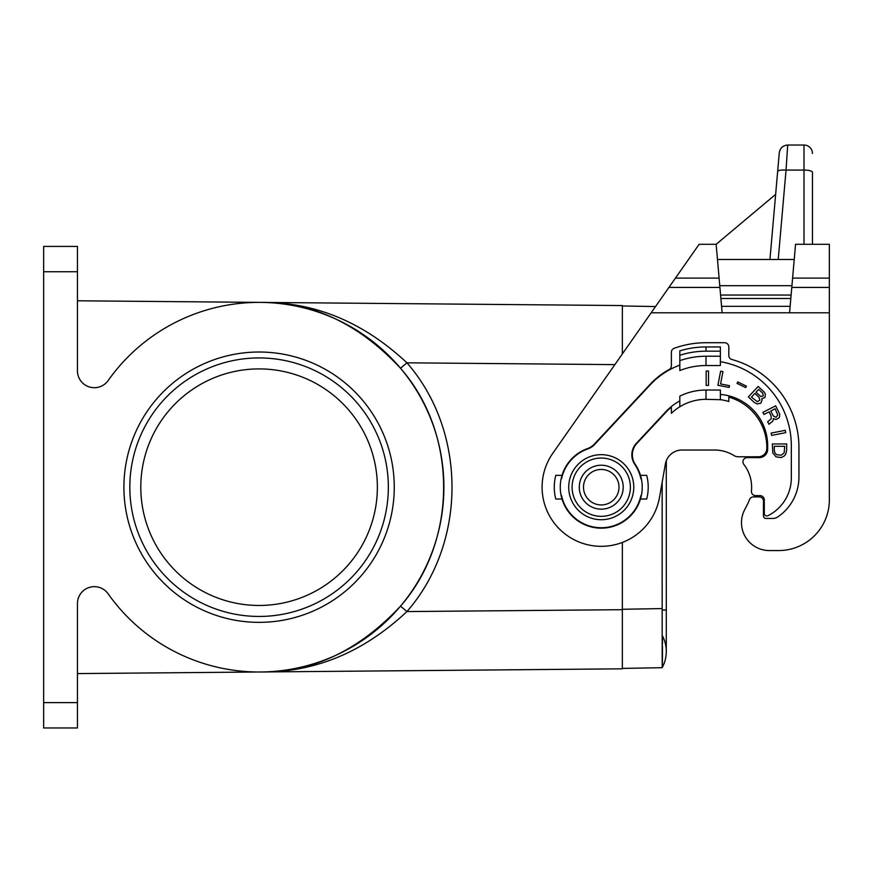 <?xml version="1.0" encoding="UTF-8"?>
<svg xmlns="http://www.w3.org/2000/svg" width="873" height="873" viewBox="0 0 873 873"><rect width="100%" height="100%" fill="white"/><g stroke="black" fill="none" stroke-linecap="round" stroke-linejoin="round"><path stroke-width="1.31" d="M77.446 300.792L259.085 302.374M622.362 542.428L622.362 668.827L77.446 673.585M259.085 605.469A118.281 118.281 0 0 1 140.804 487.189A118.281 118.281 0 0 1 259.085 368.908A118.281 118.281 0 0 1 377.365 487.189A118.281 118.281 0 0 1 259.085 605.469M622.362 353.925L622.362 305.55L260.7 302.396C314.564 301.84 363.299 321.973 406.916 362.808L400.521 368.242C457.998 433.936 457.998 540.442 400.521 606.135L406.916 611.569C363.299 652.404 314.564 672.537 260.7 671.992L259.085 671.992M388.343 487.189A129.259 129.259 0 0 0 259.085 357.93A129.259 129.259 0 0 0 129.826 487.189A129.259 129.259 0 0 0 259.085 616.447A129.259 129.259 0 0 0 388.343 487.189M716.144 244.298L699.12 244.298L668.904 287.446L719.919 287.446L716.144 244.298L775.639 194.373M662.203 667.561L662.17 610.041L666.295 610.041L666.295 460.748A16.893 16.893 0 0 1 682.031 450.021A16.893 16.893 0 0 0 665.39 463.978L659.486 497.457A59.135 59.135 0 0 1 578.613 541.827A59.135 59.135 0 0 1 552.795 453.273L651.16 312.796L829.35 312.796L829.35 499.858L829.35 244.298L824.396 244.298M812.457 153.484A8.446 8.446 0 0 0 804 145.027L804 170.082A8.446 2.183 180 0 1 812.457 172.265L812.457 244.298M394.258 487.189A135.173 135.173 0 0 0 259.085 352.015A135.173 135.173 0 0 0 123.911 487.189A135.173 135.173 0 0 0 259.085 622.362A135.173 135.173 0 0 0 394.258 487.189M77.446 271.754L77.446 370.818A16.893 16.893 0 0 0 108.143 380.563A184.803 184.803 0 0 1 382.134 349.309A184.803 184.803 0 0 1 382.134 625.079A184.803 184.803 0 0 1 108.143 593.815A16.893 16.893 0 0 0 77.446 603.559L77.446 727.973L43.65 727.973L43.65 246.415L77.446 246.415L77.446 271.754L43.65 271.754M260.7 671.992C312.239 672.657 358.847 650.701 400.521 606.135M400.521 368.242C358.847 323.676 312.239 301.72 260.7 302.396M749.449 499.705A37.168 37.168 0 0 1 747.539 504.136A37.168 37.168 0 0 0 749.449 499.705A4.223 4.223 0 0 1 753.432 496.901L754.152 496.901A8.446 8.446 0 0 0 758.604 495.635M622.362 668.412L662.17 667.692A33.796 33.796 0 0 0 662.432 635.817L662.476 644.056M662.476 646.042L662.454 658.318M662.454 658.809L662.367 664.462M662.16 667.714L662.17 667.692A33.796 33.796 0 0 0 666.295 651.509L666.295 610.041M662.17 610.041L662.16 482.289M655.536 306.554L622.362 305.976M754.479 457.616A12.669 12.669 0 0 0 749.929 456.775L738.351 456.775A8.446 8.446 0 0 1 733.92 455.52A37.168 37.168 0 0 0 714.452 450.021L682.031 450.021M769.364 550.557L778.661 550.557L769.364 550.557A27.881 27.881 0 0 1 744.549 509.963L747.539 504.136M668.904 287.446L651.16 312.796M786.54 162.618L787.217 152.36M779.283 152.742C780.124 148.039 782.928 145.464 787.697 145.027L786.049 170.082C781.062 169.798 778.258 170.29 777.636 171.523L779.283 152.742C780.124 148.039 782.928 145.464 787.697 145.027L804 145.027M789.563 312.796L795.554 244.298L829.35 244.298M753.432 496.901L759.226 496.901A4.223 4.223 0 0 1 763.449 501.135L763.449 515.91A2.532 2.532 0 0 0 765.992 518.453L772.943 518.453A8.446 8.446 0 0 0 777.657 517.012A48.157 48.157 0 0 0 798.937 477.051L798.937 447.478A91.239 91.239 0 0 0 731.912 359.512A4.223 4.223 0 0 1 728.813 355.442L728.813 346.952A4.223 4.223 0 0 0 724.59 342.718L706.006 342.718A93.782 93.782 0 0 0 674.152 348.294A4.223 4.223 0 0 0 671.37 352.266L671.37 365.798A4.223 4.223 0 0 1 669.176 369.497A76.453 76.453 0 0 0 650.09 384.36L594.327 444.15A16.893 16.893 0 0 1 587.605 448.558A40.976 40.976 0 0 0 562.016 475.359L555.785 475.359A46.967 46.967 0 0 0 555.785 499.018L562.016 499.018A40.976 40.976 0 0 0 640.476 499.018L646.697 499.018A46.967 46.967 0 0 0 646.697 475.359L640.476 475.359A40.976 40.976 0 0 0 635.238 464.327A16.893 16.893 0 0 1 636.908 443.364L666.154 412.012A54.497 54.497 0 0 1 671.37 407.102L671.37 413.333A49.848 49.848 0 0 1 679.816 406.763A49.848 49.848 0 0 0 671.37 413.333M738.351 456.775L758.375 456.775A8.446 8.446 0 0 0 766.821 448.493A52.38 52.38 0 0 0 728.813 397.106L728.813 401.515A48.157 48.157 0 0 0 720.367 399.692L706.006 399.332A49.848 49.848 0 0 0 679.816 406.763L679.816 396.146A59.135 59.135 0 0 1 706.006 390.035L720.367 390.035L720.367 399.332M778.661 550.557A50.689 50.689 0 0 0 829.35 499.858M733.92 455.52A37.168 37.168 0 0 0 714.452 450.021M728.813 401.515A48.157 48.157 0 0 0 720.367 399.692M640.476 499.018A40.976 40.976 0 0 0 640.476 475.359M562.016 475.359A40.976 40.976 0 0 0 562.016 499.018M561.055 495.198L561.579 495.635A40.551 40.551 0 0 0 640.902 495.635L641.426 495.198M679.816 350.859L679.816 360.636A80.261 80.261 0 0 1 706.006 356.239L720.367 356.239L720.367 346.952L706.006 346.952A89.548 89.548 0 0 0 679.816 350.859L679.816 355.289A85.325 85.325 0 0 1 706.006 351.175L706.006 346.952M641.426 479.179L640.902 478.742A40.551 40.551 0 0 0 634.758 464.36A16.893 16.893 0 0 1 636.373 443.331L665.837 411.718A54.912 54.912 0 0 1 679.816 400.903M720.367 361.684A85.325 85.325 0 0 1 791.331 445.797L791.331 477.902A42.242 42.242 0 0 1 767.967 515.692A2.532 2.532 0 0 1 764.301 513.422L764.301 499.858A4.223 4.223 0 0 0 760.077 495.635L755.636 495.635A4.223 4.223 0 0 1 751.435 490.986A37.168 37.168 0 0 0 743.84 464.436A4.223 4.223 0 0 1 747.179 457.616L759.226 457.616A8.446 8.446 0 0 0 767.673 449.169L767.673 445.797A51.54 51.54 0 0 0 720.367 394.432M679.816 365.121A76.038 76.038 0 0 0 650.396 384.644L594.568 444.51A16.893 16.893 0 0 1 587.813 448.929A40.551 40.551 0 0 0 561.579 478.742L561.055 479.179M601.246 454.669A32.53 32.53 0 0 0 568.716 487.189A32.53 32.53 0 0 0 601.246 519.719A32.53 32.53 0 0 0 633.765 487.189A32.53 32.53 0 0 0 601.246 454.669M706.17 371.036L706.17 385.397L708.538 385.397L708.538 371.036L706.17 371.036M729.119 387.437L729.457 385.68L720.574 383.945L722.975 371.614L720.651 371.167L717.901 385.266L729.119 387.437M771.175 433.073L771.623 435.398L785.722 432.659L785.274 430.334L771.175 433.073M745.695 387.601L746.404 386.15L737.75 381.927L737.041 383.378L745.695 387.601M775.671 405.836L762.882 412.351L763.951 414.468L769.069 411.86L770.935 415.504L771.339 418.68L767.673 421.757L768.938 424.256L772.932 421.015L773.489 418.549L775.813 419.542L779.011 417.916L779.578 416.661L779.72 414.162L775.671 405.836M785.787 454.091L786.682 450.206L786.682 443.964L772.321 443.964L772.856 453.011L776.086 456.885L781.302 457.539L784.172 456.033L785.787 454.091M762.085 399.932L761.791 398.666L764.977 397.466L765.392 394.17L764.148 392.032L758.168 386.444L748.368 396.953L754.359 402.529L757.175 403.937L760.83 403.173L762.085 399.932M601.246 458.041A29.147 29.147 0 0 0 572.099 487.189A29.147 29.147 0 0 0 601.246 516.336A29.147 29.147 0 0 0 630.393 487.189A29.147 29.147 0 0 0 601.246 458.041M601.246 465.222A21.967 21.967 0 0 0 579.279 487.189A21.967 21.967 0 0 0 601.246 509.155A21.967 21.967 0 0 0 623.213 487.189A21.967 21.967 0 0 0 601.246 465.222A21.967 21.967 0 0 0 579.279 487.189A21.967 21.967 0 0 0 601.246 509.155A21.967 21.967 0 0 0 623.213 487.189M776.053 417.25L773.478 416.137L770.673 411.041L775.148 408.76L777.799 415.144L776.053 417.25M774.296 450.206L774.296 446.332L784.707 446.332L784.172 452.792L781.302 455.171L776.632 454.735L774.831 452.792L774.296 450.206M755.985 392.261L758.67 389.38L762.773 393.199L763.242 395.851L760.83 396.538L755.985 392.261M758.975 397.27L759.881 400.085L757.458 401.744L751.446 397.128L754.883 393.45L758.975 397.27M706.006 356.239L706.006 365.536L720.367 365.536L720.367 356.239M720.367 351.175L706.006 351.175M706.006 365.536A70.964 70.964 0 0 0 679.816 370.545L679.816 360.636M719.919 287.446L722.135 312.796M794.223 259.51L717.475 259.51M777.636 171.523L769.942 259.51M614.876 364.619L406.916 362.808C467.022 431.502 467.022 542.875 406.916 611.569L622.362 609.692M675.462 278.094L719.101 278.094M77.446 702.623L43.65 702.623M778.225 259.51L786.049 170.082L804 170.082L804 244.298M622.362 609.278L662.16 608.579M706.006 399.332L706.006 390.035M601.246 504.932A17.744 17.744 0 0 0 618.99 487.189A17.744 17.744 0 0 0 601.246 469.445A17.744 17.744 0 0 0 583.502 487.189A17.744 17.744 0 0 0 601.246 504.932M791.931 285.7L719.767 285.7M791.113 295.052L720.585 295.052M790.13 306.336L721.567 306.336M790.818 298.501L720.88 298.501M791.778 287.446L829.35 287.446M792.597 278.094L829.35 278.094"/></g></svg>

